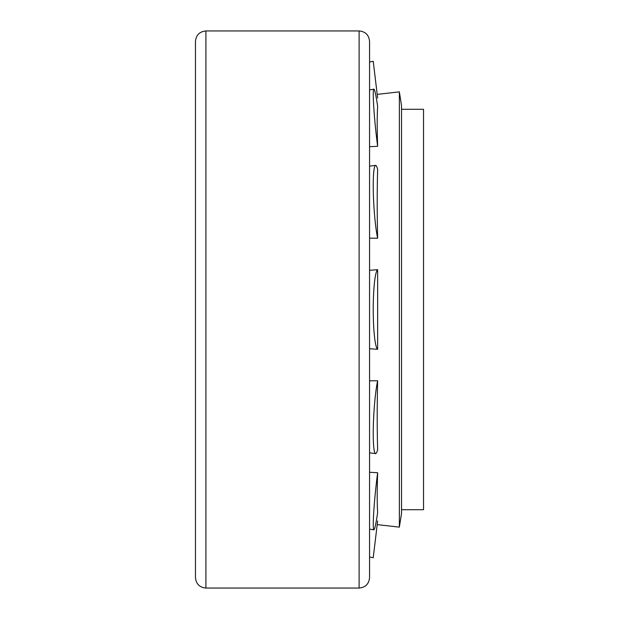 <?xml version="1.0" encoding="UTF-8"?>
<svg xmlns="http://www.w3.org/2000/svg" width="619" height="619" viewBox="0 0 619 619"><rect width="100%" height="100%" fill="white"/><g stroke="black" fill="none" stroke-linecap="round" stroke-linejoin="round"><path stroke-width="0.93" d="M401.53 109.292L423.535 109.292L423.535 509.708L401.53 509.708M195.465 94.699L195.465 524.301M205.91 588.05L205.91 30.95C199.573 31.569 196.091 35.051 195.465 41.396L195.465 577.604C196.091 583.949 199.573 587.431 205.91 588.05L359.113 588.05C365.458 587.431 368.939 583.949 369.558 577.604L369.558 61.629M205.91 30.95L359.113 30.95C365.458 31.569 368.939 35.051 369.558 41.396L369.558 577.604M377.211 94.39L399.356 91.86L399.356 527.14L377.211 524.61M377.644 146.277C377.064 128.806 377.064 115.544 377.644 106.483A39.895 2.383 84.1 0 0 373.845 89.167A39.895 2.383 84.1 0 0 377.644 146.277L369.566 146.711M377.644 238.238C377.064 212.835 377.064 189.863 377.644 169.32A39.895 4.124 86.6 0 0 375.563 165.381A39.895 4.124 86.6 0 0 373.35 193.832A39.895 4.124 86.6 0 0 377.644 238.238L369.558 238.16M369.558 270.279L377.644 269.714A39.895 4.766 90 0 0 373.226 309.5A39.895 4.766 90 0 0 377.644 349.286L369.558 348.721M377.644 349.286L377.644 269.714M369.558 380.84L377.644 380.762A39.895 4.124 93.4 0 0 373.35 425.168A39.895 4.124 93.4 0 0 375.563 453.619A39.895 4.124 93.4 0 0 377.644 449.68C377.064 429.137 377.064 406.165 377.644 380.762M369.558 472.289L377.644 472.723A39.895 2.383 95.9 0 0 373.845 529.833A39.895 2.383 95.9 0 0 377.644 512.517C377.064 503.456 377.064 490.194 377.644 472.723M399.356 91.86L401.53 105.563L401.53 513.437L399.356 527.14M369.558 61.985L373.226 61.289L377.644 98.05M369.558 557.015L373.226 557.711L377.644 520.95M359.113 30.95L359.113 588.05M369.558 89.91L373.845 89.167M369.566 166.155L375.563 165.381M369.566 452.845L375.563 453.619M369.558 529.09L373.845 529.833"/></g></svg>
